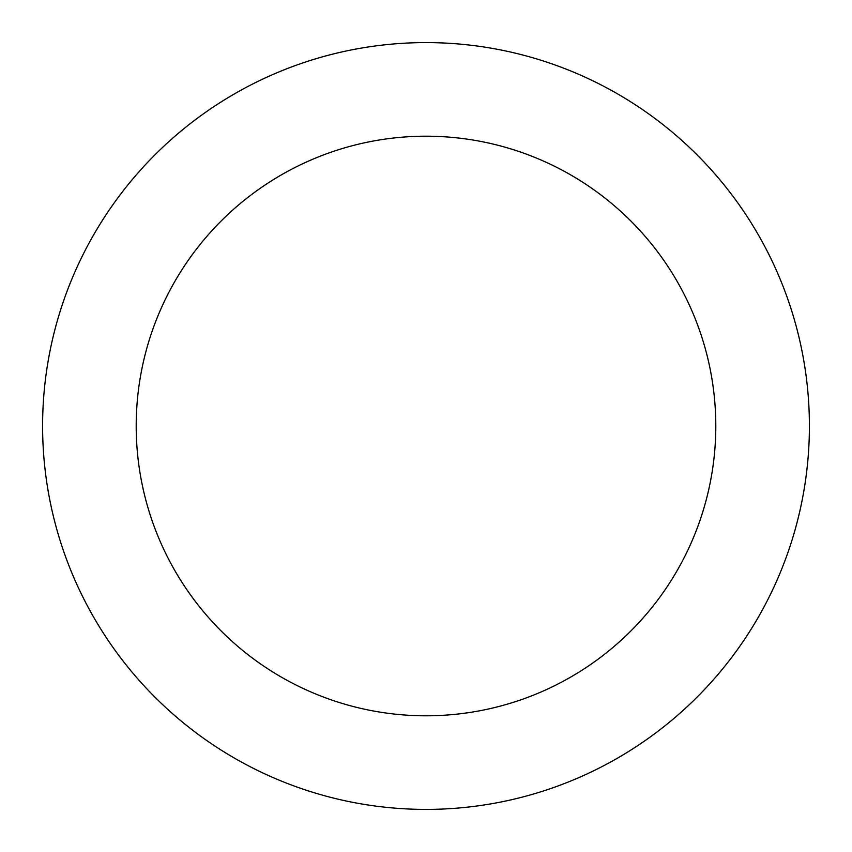 <?xml version="1.0" encoding="UTF-8"?>
<svg xmlns="http://www.w3.org/2000/svg" width="852" height="852" viewBox="0 0 852 852"><rect width="100%" height="100%" fill="white"/><g stroke="black" fill="none" stroke-linecap="round" stroke-linejoin="round"><path stroke-width="1.28" d="M426 715.797A289.797 289.797 0 0 1 136.203 426A289.797 289.797 0 0 1 426 136.203A289.797 289.797 0 0 1 715.797 426A289.797 289.797 0 0 1 426 715.797M809.4 426A383.4 383.4 0 0 0 426 42.6A383.4 383.4 0 0 0 42.6 426A383.4 383.4 0 0 0 426 809.4A383.4 383.4 0 0 0 809.4 426"/></g></svg>
